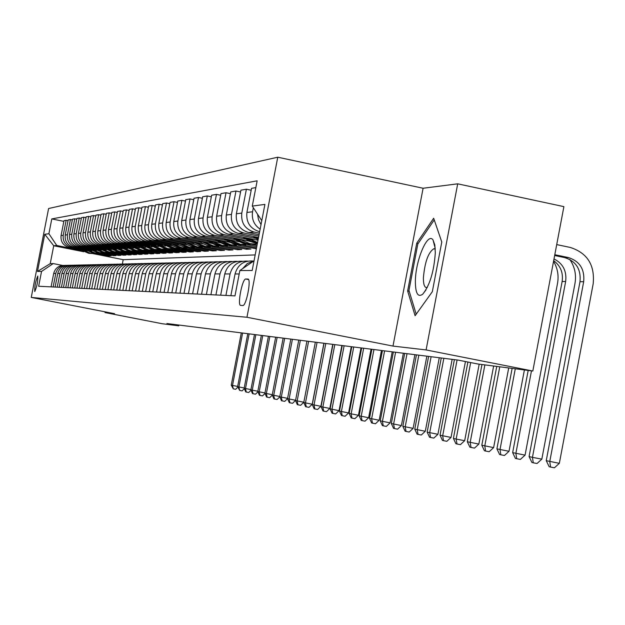<?xml version="1.0" encoding="UTF-8"?>
<svg xmlns="http://www.w3.org/2000/svg" width="625" height="625" viewBox="0 0 625 625"><rect width="100%" height="100%" fill="white"/><g stroke="black" fill="none" stroke-linecap="round" stroke-linejoin="round"><path stroke-width="0.94" d="M34.758 291.57L34.766 291.57C37 286.383 38 281.203 37.781 276.055L37.773 276.055C35.555 281.219 34.547 286.391 34.758 291.57M277.766 157.211L48.602 208.523L31.25 297.422L246.953 317.258L277.766 157.211L423.094 188.25L392.992 346.078L426.094 349.93L457.703 183.828L423.094 188.25M457.703 183.828L563.891 206.633L532.82 371.016L426.094 349.93M532.82 371.016L477.969 364.016L458.211 360.117L166.922 323.531L178.758 325.844L178.914 325.039M247.836 279.055L245.773 279.023C242.25 278.57 237.047 305.781 240.727 305.414L242.789 305.555C246.352 306.125 251.625 278.414 247.836 279.055L248.055 279.094M261.773 220.672L252.281 206.102L257.148 180.812L51.789 218.914L63.852 221.367M252.281 206.102L264.914 204.391L252.18 270.492L239.859 270.547L254.047 260.82M83.703 251.758L53.727 245.75L50.234 263.664L53.211 263.57L41.547 271.43L38.656 286.258L234.977 295.891L239.859 270.547M41.547 271.43L37.492 271.453L44.75 234.289L48.898 233.719L51.789 218.914M105.156 311.852L105.016 312.57L162.188 323.727L178.758 325.844M105.016 312.57L114.562 313.688L31.25 297.422M392.992 346.078L246.953 317.258M53.211 263.57L62.492 265.422M255.18 254.922L123.188 259.68L92.734 253.57M123.188 259.68L122.359 263.938M259.656 231.688L259.414 231.641C250.156 228.734 245.984 222.344 246.898 212.469L251.547 188.336L255.844 187.602M259.375 233.141L254.18 232.07C245.008 229.195 240.883 222.875 241.789 213.102L246.391 189.227L251.188 190.234M259.078 234.68L248.625 232.531C239.562 229.688 235.477 223.438 236.375 213.773L240.922 190.172L246.391 189.227M258.812 236.07L243.617 232.945C234.641 230.133 230.594 223.945 231.477 214.383L235.984 191.023L240.578 191.984M258.531 237.539L238.305 233.383C229.422 230.602 225.414 224.484 226.297 215.031L230.75 191.922L235.984 191.023M255.586 238.313L233.5 233.781C224.703 231.023 220.734 224.969 221.609 215.609L226.023 192.734L230.422 193.656M258 240.266L228.406 234.203C219.695 231.477 215.773 225.484 216.633 216.227L221 193.602L226.023 192.734M245.438 239.016L223.797 234.578C215.172 231.883 211.289 225.953 212.141 216.789L216.469 194.383L220.68 195.266M249.281 241.203L218.914 234.984C210.375 232.312 206.523 226.445 207.367 217.375L211.648 195.211L216.469 194.383M235.703 239.688L214.492 235.352C206.031 232.703 202.219 226.891 203.055 217.914L207.297 195.961L211.344 196.805M257.016 245.391L251.734 244.313M239.359 241.781L209.797 235.734C201.422 233.117 197.648 227.367 198.477 218.484L202.672 196.758L207.297 195.961M256.789 246.563L247.438 244.648M226.352 240.336L205.547 236.086C197.25 233.492 193.508 227.797 194.328 219L198.492 197.484L202.375 198.289M256.555 247.797L242.258 244.875M229.836 242.344L201.039 236.461C192.82 233.891 189.117 228.258 189.93 219.547L194.047 198.25L198.492 197.484M256.359 248.797L238.063 245.187M217.359 240.961L196.953 236.797C188.812 234.258 185.141 228.672 185.945 220.039L190.023 198.938L193.758 199.719M246.719 248.195L246.516 249.273L250.945 249.055L233.133 245.422M220.688 242.883L192.617 237.156C184.547 234.641 180.914 229.109 181.711 220.562L185.75 199.68L190.023 198.938M246.516 249.273L229.039 245.703M208.711 241.562L188.688 237.477C180.688 234.984 177.086 229.508 177.875 221.039L181.883 200.344L185.477 201.086M237.727 248.664L237.523 249.703L241.797 249.5L224.344 245.938M211.891 243.398L184.508 237.82C176.586 235.359 173.016 229.93 173.797 221.547L177.766 201.055L181.883 200.344M237.523 249.703L220.352 246.203M200.383 242.141L180.727 238.133C172.875 235.688 169.336 230.312 170.109 222.008L174.039 201.695L177.508 202.414M229.055 249.125L228.859 250.125L232.977 249.922L215.867 246.438M203.422 243.906L176.703 238.469C168.922 236.047 165.414 230.719 166.18 222.492L170.078 202.375L174.039 201.695M228.859 250.125L211.984 246.688M192.359 242.695L173.062 238.766C165.344 236.367 161.867 231.094 162.625 222.938L166.492 202.992L169.828 203.688M220.695 249.562L220.508 250.523L224.484 250.336L207.695 246.922M195.273 244.391L169.18 239.086C161.539 236.711 158.094 231.484 158.844 223.406L162.672 203.656L166.492 202.992M220.508 250.523L203.914 247.148M184.625 243.227L165.672 239.375C158.086 237.023 154.672 231.836 155.414 223.828L159.211 204.25L162.43 204.914M212.633 249.984L212.453 250.914L216.289 250.734L199.812 247.383M187.414 244.867L161.93 239.688C154.414 237.352 151.023 232.219 151.766 224.281L155.523 204.883L159.211 204.25M212.453 250.914L196.125 247.602M177.164 243.75L158.539 239.961C151.086 237.648 147.727 232.562 148.461 224.695L152.188 205.461L155.289 206.102M204.852 250.398L204.672 251.289L208.375 251.109L192.195 247.828M179.844 245.32L154.93 240.266C147.539 237.969 144.211 232.93 144.938 225.133L148.633 206.07L152.188 205.461M204.672 251.289L188.609 248.031M169.961 244.25L151.656 240.531C144.328 238.258 141.023 233.258 141.742 225.531L145.406 206.625L148.406 207.242M197.328 250.789L197.156 251.656L200.734 251.484L184.836 248.258M172.539 245.766L148.172 240.82C140.906 238.57 137.625 233.609 138.344 225.953L141.977 207.219L145.406 206.625M197.156 251.656L181.344 248.445M163.008 244.727L145.008 241.078C137.797 238.852 134.547 233.93 135.258 226.336L138.859 207.758L141.758 208.352M190.055 251.172L189.898 252.008L193.352 251.836L177.727 248.672M165.484 246.188L141.641 241.359C134.492 239.148 131.266 234.273 131.969 226.742L135.547 208.328L138.859 207.758M189.898 252.008L174.328 248.852M156.281 245.195L138.578 241.609C131.492 239.414 128.289 234.586 128.992 227.109L132.531 208.844L135.336 209.422M183.023 251.539L182.867 252.344L186.211 252.18L170.844 249.07M158.664 246.602L135.328 241.883C128.289 239.703 125.125 234.914 125.812 227.508L129.328 209.398L132.531 208.844M182.867 252.344L167.539 249.242M149.781 245.648L132.367 242.125C125.391 239.969 122.242 235.211 122.93 227.867L126.414 209.898L129.125 210.453M176.227 251.891L176.07 252.672L179.305 252.516L164.188 249.461M152.078 247.008L129.219 242.383C122.297 240.242 119.172 235.531 119.852 228.242L123.312 210.438L126.414 209.898M176.07 252.672L160.969 249.617M143.492 246.086L126.359 242.617C119.484 240.5 116.391 235.82 117.062 228.594L120.5 210.922L123.117 211.453M169.633 252.234L169.492 252.992L172.625 252.844L157.742 249.836M145.703 247.398L123.305 242.867C116.492 240.766 113.422 236.133 114.086 228.961L117.492 211.438L120.5 210.922M169.492 252.992L154.609 249.984M137.398 246.508L120.539 243.102C113.773 241.008 110.727 236.414 111.391 229.297L114.766 211.906L117.305 212.43M163.258 252.57L163.117 253.297L166.148 253.156L151.5 250.195M139.531 247.773L117.586 243.344C110.875 241.273 107.852 236.711 108.508 229.656L111.859 212.406L114.766 211.906M163.117 253.297L148.445 250.336M131.5 246.914L114.898 243.562C108.242 241.508 105.234 236.984 105.891 229.977L109.219 212.859L111.672 213.367M157.07 252.891L156.938 253.602L159.875 253.453L145.453 250.547M133.562 248.141L112.039 243.797C105.43 241.766 102.453 237.273 103.102 230.328L106.398 213.352L109.219 212.859M156.938 253.602L142.477 250.68M125.789 247.312L109.438 244.016C102.875 241.992 99.922 237.531 100.562 230.641L103.836 213.789L106.219 214.273M151.078 253.203L150.945 253.891L153.797 253.75L139.586 250.883M127.773 248.5L106.664 244.242C100.156 242.234 97.219 237.812 97.859 230.977L101.109 214.258L103.836 213.789M150.945 253.891L136.688 251.016M120.25 247.695L104.141 244.453C97.68 242.461 94.766 238.07 95.398 231.281L98.625 214.688L100.937 215.156M145.258 253.5L145.125 254.172L147.898 254.031L133.898 251.211M122.164 248.852L101.453 244.672C95.039 242.695 92.148 238.344 92.773 231.609L95.977 215.141L98.625 214.688M145.125 254.172L131.078 251.336M114.875 248.07L99.008 244.875C92.641 242.914 89.766 238.594 90.391 231.906L93.57 215.562L95.805 216.016M139.609 253.797L139.484 254.438L142.172 254.312L128.375 251.531M116.727 249.187L96.398 245.094C90.078 243.148 87.227 238.852 87.844 232.219L91 216L93.57 215.562M139.484 254.438L125.625 251.648M109.656 248.438L94.023 245.289C87.742 243.352 84.914 239.094 85.523 232.508L88.664 216.406L90.836 216.852M134.133 254.078L134.008 254.703L136.617 254.578L123.016 251.844M111.453 249.516L91.492 245.5C85.258 243.578 82.445 239.352 83.055 232.812L86.164 216.836L88.664 216.406M134.008 254.703L120.336 251.953M104.594 248.789L89.188 245.688C82.992 243.781 80.203 239.586 80.805 233.094L83.898 217.227L86.008 217.656M128.805 254.352L128.688 254.961L131.219 254.844L117.805 252.141M106.328 249.836L86.727 245.891C80.578 244 77.805 239.836 78.406 233.391L81.477 217.641L83.898 217.227M128.688 254.961L115.195 252.25M99.672 249.125L84.484 246.078C78.383 244.195 75.625 240.062 76.227 233.664L79.273 218.023L81.32 218.438M123.633 254.625L123.516 255.211L125.977 255.094L112.75 252.438M101.352 250.141L82.094 246.273C76.031 244.406 73.297 240.305 73.891 233.953L76.914 218.43L79.273 218.023M123.516 255.211L110.203 252.539M94.891 249.461L79.914 246.453C73.898 244.602 71.18 240.523 71.773 234.219L74.773 218.797L76.766 219.203M118.602 254.883L118.492 255.453L120.883 255.344L107.828 252.719M96.523 250.445L77.594 246.641C71.617 244.805 68.922 240.758 69.508 234.5L72.484 219.195L74.773 218.797M118.492 255.453L105.352 252.82M90.25 249.781L75.477 246.82C69.539 244.992 66.859 240.969 67.445 234.758L70.406 219.547L72.344 219.945M113.711 255.133L113.602 255.695L115.93 255.578L103.047 252.992M91.828 250.742L73.219 247C67.32 245.195 64.664 241.203 65.234 235.031L68.18 219.938L70.406 219.547M113.602 255.695L100.625 253.086M85.727 250.094L71.164 247.172C65.305 245.375 62.656 241.406 63.234 235.273L66.156 220.281L68.039 220.664M108.945 255.375L108.844 255.922L111.109 255.812L98.398 253.258M87.258 251.023L68.961 247.352C63.141 245.57 60.516 241.633 61.086 235.547L63.992 220.656L66.156 220.281M108.844 255.922L96.031 253.352M81.336 250.406L56.742 245.469L53.727 245.75L44.75 234.289M261.023 224.57L258.469 219.703L257.594 214.258M242.547 268.703L247.406 263.477L253.969 260.875M260.141 229.156C254.055 224.984 251.531 219.18 252.562 211.766L253.336 207.727M230.859 295.688L235.047 273.953C237.719 264.734 243.742 260.422 253.109 261.031M225.914 295.445L230.055 273.938C232.648 264.922 238.531 260.648 247.695 261.117M220.672 295.188L224.773 273.93C227.375 264.93 233.25 260.711 242.398 261.273M215.937 294.961L219.992 273.914C222.523 265.117 228.258 260.93 237.211 261.352M210.914 294.711L214.93 273.898C217.469 265.125 223.203 260.992 232.141 261.508M206.375 294.492L210.359 273.891C212.82 265.297 218.422 261.195 227.172 261.586M201.57 294.25L205.5 273.875C207.977 265.305 213.578 261.258 222.312 261.727M197.219 294.039L201.117 273.859C203.516 265.477 208.992 261.453 217.547 261.805M192.602 293.812L196.461 273.852C198.875 265.477 204.344 261.508 212.883 261.945M188.422 293.609L192.242 273.836C194.594 265.641 199.945 261.695 208.312 262.016M183.992 293.391L187.773 273.828C190.133 265.641 195.484 261.75 203.836 262.148M179.984 293.195L183.727 273.812C186.023 265.797 191.258 261.938 199.445 262.227M256.062 247.695L255.844 248.82M175.719 292.984L179.43 273.805C181.734 265.805 186.969 261.984 195.148 262.352M171.867 292.797L175.539 273.797C177.781 265.945 182.906 262.156 190.922 262.422M167.766 292.594L171.406 273.781C173.656 265.953 178.781 262.211 186.789 262.539M164.062 292.414L167.664 273.773C169.859 266.094 174.875 262.375 182.727 262.609M160.117 292.219L163.688 273.758C165.891 266.102 170.906 262.422 178.75 262.727M156.547 292.039L160.086 273.75C162.227 266.234 167.148 262.578 174.844 262.797M152.75 291.859L156.258 273.742C158.406 266.234 163.32 262.625 171.008 262.906M149.305 291.688L152.781 273.734C154.883 266.367 159.703 262.781 167.242 262.969M145.648 291.508L149.094 273.719C151.195 266.367 156.016 262.82 163.547 263.078M142.328 291.344L145.742 273.711C147.797 266.492 152.523 262.969 159.922 263.141M138.797 291.172L142.188 273.703C144.242 266.5 148.969 263.016 156.359 263.25M135.594 291.016L138.953 273.695C140.969 266.617 145.602 263.156 152.859 263.305M132.188 290.844L135.516 273.688C137.539 266.617 142.172 263.195 149.422 263.406M129.102 290.695L132.398 273.68C134.375 266.734 138.922 263.336 146.039 263.469M125.812 290.531L129.086 273.664C131.062 266.734 135.609 263.367 142.719 263.562M122.828 290.391L126.07 273.656C128.008 266.852 132.469 263.5 139.453 263.625M119.648 290.234L122.867 273.648C124.805 266.852 129.266 263.539 136.25 263.711M116.766 290.094L119.953 273.641C121.852 266.961 126.227 263.672 133.094 263.773M113.688 289.938L116.852 273.633C118.758 266.961 123.133 263.703 129.992 263.859M110.898 289.805L114.039 273.625C115.898 267.062 120.203 263.828 126.945 263.914M107.93 289.656L111.039 273.617C112.906 267.062 117.211 263.859 123.945 264M105.227 289.523L108.32 273.609C110.141 267.164 114.367 263.984 120.992 264.055M102.352 289.383L105.414 273.602C107.242 267.164 111.469 264.016 118.094 264.141M99.734 289.258L102.781 273.594C104.57 267.266 108.719 264.125 115.234 264.195M96.953 289.117L99.969 273.586C101.766 267.266 105.914 264.156 112.43 264.273M94.414 288.992L97.414 273.586C99.172 267.359 103.258 264.273 109.656 264.32M91.719 288.859L94.688 273.578C96.453 267.359 100.539 264.305 106.938 264.398M89.266 288.742L92.219 273.57C93.945 267.453 97.953 264.414 104.258 264.453M86.648 288.609L89.578 273.562C91.312 267.453 95.32 264.438 101.617 264.523M84.266 288.492L87.172 273.555C88.875 267.539 92.82 264.547 99.016 264.57M81.734 288.367L84.617 273.547C86.32 267.539 90.266 264.57 96.461 264.648M79.422 288.258L82.289 273.539C83.953 267.625 87.836 264.672 93.938 264.695M76.961 288.133L79.805 273.531C81.477 267.625 85.359 264.703 91.453 264.766M74.719 288.023L77.547 273.531C79.188 267.703 83.008 264.797 89.008 264.812M72.328 287.906L75.133 273.523C76.781 267.703 80.602 264.828 86.602 264.875M70.156 287.805L72.938 273.516C74.555 267.789 78.312 264.922 84.227 264.922M67.836 287.688L70.594 273.508C72.219 267.789 75.977 264.945 81.883 264.992M65.727 287.586L68.469 273.5C70.055 267.867 73.758 265.039 79.578 265.031M63.469 287.477L66.188 273.5C67.781 267.867 71.484 265.062 77.305 265.094M61.414 287.375L64.117 273.492C65.68 267.938 69.328 265.156 75.062 265.141M59.227 287.266L61.906 273.484C63.477 267.938 67.125 265.18 72.852 265.203M57.227 287.164L59.898 273.484C61.438 268.008 65.023 265.266 70.672 265.242M55.102 287.062L57.742 273.477C59.289 268.008 62.883 265.289 68.523 265.305M53.156 286.969L55.789 273.469C57.305 268.078 60.844 265.375 66.406 265.344M48.898 233.719L56.742 245.469M51.086 286.867L53.695 273.461C55.219 268.086 58.758 265.398 64.32 265.406M37.492 271.453L50.234 263.664M433.672 218.242L416.75 243.141L407.633 290.977L415.102 315.711L432.336 291.68L441.789 242.016L433.672 218.242M434.906 245.5L434.586 245.953M409.242 291.305L407.633 290.977M418.211 243.445L416.75 243.141M554.648 255.5L564.773 257.625C576.078 261.258 581.156 269.281 580 281.695L546.242 460.68L559.344 463.328L593.195 283.719C594.945 265.031 587.305 252.945 570.289 247.453L556.711 244.594M554.805 254.711L568.383 257.555C579.734 261.211 584.836 269.273 583.672 281.734L549.766 461.523L550.586 467.07L549.172 466.719L546.242 460.68M559.344 463.328L554.414 467.789L550.586 467.07M554.008 258.93C563.008 263.539 566.891 271.07 565.648 281.539L532.445 457.367L541.836 459.141L574.977 283.477C576.469 274.695 574.742 266.695 569.805 259.461M553.672 260.68C560.547 265.789 563.367 272.727 562.133 281.5L529.078 456.562L532.445 457.367L533.273 462.805L531.922 462.469L529.078 456.562M541.836 459.141L537.023 463.508L533.273 462.805M528.188 370.422L512.648 452.625L525.07 455.133L557.547 283.242C558.906 275.398 557.57 268.109 553.547 261.367M531.477 370.844L515.875 453.398L516.711 458.719L515.414 458.398L512.648 452.625M525.07 455.133L520.383 459.414L516.711 458.719M512.133 368.375L496.906 448.852L509.016 451.297L524.406 369.938M515.289 368.781L500 449.594L500.836 454.805L499.602 454.5L496.906 448.852M509.016 451.297L504.445 455.484L500.836 454.805M253.109 236.422L258.086 239.828M255.391 236.891L258.266 238.914M258.383 238.281L256.867 237.195M496.742 366.414L481.812 445.227L493.625 447.617L508.711 367.938M499.766 366.797L484.781 445.945L485.625 451.055L484.438 450.766L481.812 445.227M493.625 447.617L489.156 451.727L485.625 451.055M415.375 281.242C415.414 293.312 417.859 297.633 422.703 294.211C429.797 285.43 434 271.594 435.313 252.688L434.797 244.859L433.039 240.016C427.695 231.516 415.453 260.438 415.375 281.242M435.266 249.289L433.945 248.695C428.359 252.125 424.844 261.836 423.391 277.828C423.352 284.062 424.391 287.32 426.531 287.602L427.312 287.438M434.25 219.938L441.781 242.062M416.188 314.203L408.969 290.414L417.805 244.039L434.219 219.93M243.055 237.203L249.328 241.227L257.359 243.586M248.992 238.422L257.562 242.531M245.25 237.656L251.016 241.203L257.43 243.25M257.477 243L246.672 237.945M481.969 364.523L467.32 441.758L478.852 444.086L493.648 366.016M484.875 364.898L470.172 442.438L471.023 447.453L469.883 447.172L467.32 441.758M478.852 444.086L474.492 448.109L471.023 447.453M233.406 237.953L237.695 240.922L242.438 243.023L246.445 244.023L253.289 244.313M239.117 239.117L250.375 243.789L257.266 244.078M235.516 238.383L240.5 241.531L245.078 243.289L247.938 243.938L255.273 244.18M255.75 244.172L246.125 243.266L240.875 241.195L236.883 238.664M467.906 362.031L453.406 438.422L456.148 439.078L464.672 440.688L479.18 364.172M470.664 362.578L456.148 439.078L457 444L455.898 443.727L453.406 438.422M464.672 440.688L460.406 444.641L457 444M224.141 238.672L228.336 241.562L232.969 243.609L236.898 244.594L243.594 244.875M229.625 239.789L240.672 244.367L250.336 244.234M226.164 239.086L230.195 241.719L235.523 243.875L245.5 244.742M245.961 244.734L239.227 244.453L227.477 239.352M454.391 359.641L440.031 435.211L451.031 437.43L465.438 361.547M457.078 359.977L442.664 435.844L443.516 440.672L442.461 440.414L440.031 435.211M451.031 437.43L446.859 441.305L443.516 440.672M215.227 239.359L219.336 242.18L223.875 244.172L227.719 245.133L234.273 245.414M220.508 240.438L231.344 244.922L240.758 244.805M217.18 239.758L221.125 242.328L226.344 244.43L236.109 245.289M236.547 245.281L229.961 245L218.445 240.016M441.258 357.992L427.164 432.125L437.914 434.297L452.148 359.359M443.844 358.312L429.695 432.734L430.555 437.477L429.539 437.227L427.164 432.125M437.914 434.297L433.836 438.102L430.555 437.477M206.656 240.016L210.68 242.773L215.125 244.719L218.883 245.656L225.305 245.93M211.742 241.055L222.375 245.453L231.547 245.352M208.531 240.398L213.227 243.336L217.516 244.969L227.07 245.812M227.5 245.805L221.039 245.531L209.75 240.648M428.617 356.406L414.773 429.156L425.289 431.273L439.273 357.742M431.109 356.719L417.211 429.742L418.07 434.398L417.094 434.164L414.773 429.156M425.289 431.273L421.297 435.008L418.07 434.398M198.398 240.648L202.344 243.344L206.695 245.242L210.375 246.156L216.672 246.43M203.297 241.648L213.742 245.961L222.68 245.875M200.211 241.023L211.648 246.086L218.375 246.312M218.781 246.305L212.453 246.039L201.383 241.258M416.438 354.875L402.836 426.297L413.125 428.367L426.859 356.18M418.836 355.172L405.188 426.859L406.047 431.438L405.102 431.203L402.836 426.297M413.125 428.367L409.219 432.039L406.047 431.438M190.445 241.266L194.312 243.891L198.578 245.75L202.18 246.641L208.359 246.906M195.172 242.227L205.422 246.453L214.148 246.383M192.195 241.617L203.406 246.57L209.992 246.797M210.391 246.789L204.188 246.523L193.328 241.852M404.695 353.398L391.328 423.539L401.398 425.562L414.898 354.68M407.008 353.688L393.602 424.078L394.453 428.578L393.547 428.352L391.328 423.539M401.398 425.562L397.57 429.172L394.453 428.578M182.773 241.852L186.57 244.414L190.75 246.234L194.281 247.109L200.344 247.367M187.336 242.781L197.406 246.93L205.922 246.867M184.461 242.195L195.469 247.039L201.922 247.266M202.305 247.258L196.219 247L185.555 242.414M393.367 351.977L380.227 420.875L390.094 422.859L403.359 353.227M395.602 352.258L382.414 421.398L383.273 425.82L382.391 425.609L380.227 420.875M390.094 422.859L386.336 426.406L383.273 425.82M175.375 242.414L179.094 244.93L183.195 246.703L186.664 247.562L192.609 247.82M179.781 243.312L189.68 247.383L197.992 247.336M177.008 242.75L187.805 247.492L194.133 247.719M194.5 247.711L188.523 247.453L178.062 242.961M382.43 350.602L369.516 418.305L379.172 420.242L392.219 351.828M384.586 350.875L371.625 418.813L372.477 423.164L371.633 422.953L369.516 418.305M379.172 420.242L375.492 423.734L372.477 423.164M168.234 242.961L171.883 245.422L175.906 247.156L179.305 248L185.141 248.25M172.492 243.828L182.219 247.828L190.336 247.789M169.812 243.281L180.406 247.93L186.609 248.156M186.969 248.141L181.109 247.891L170.828 243.492M371.867 349.273L359.164 415.828L368.633 417.727L381.461 350.477M373.953 349.539L361.203 416.312L362.055 420.594L361.234 420.391L359.164 415.828M368.633 417.727L365.023 421.156L362.055 420.594M161.336 243.492L172.195 248.414L177.93 248.664M165.445 244.328L175.016 248.25L182.953 248.219M162.859 243.797L173.266 248.352L179.352 248.57M179.695 248.563L173.938 248.312L163.844 244M361.664 347.992L349.156 413.43L358.438 415.289L371.062 349.172M363.672 348.242L351.133 413.898L351.977 418.109L351.188 417.914L349.156 413.43M358.438 415.289L354.898 418.664L351.977 418.109M154.664 244L165.328 248.82L170.961 249.07M158.641 244.805L168.047 248.664L175.812 248.641M156.141 244.297L166.359 248.766L172.336 248.977M172.664 248.969L167.016 248.727L157.094 244.492M351.789 346.75L339.484 411.109L348.586 412.93L361.008 347.914M353.734 347L341.391 411.562L342.234 415.703L341.469 415.516L339.484 411.109M348.586 412.93L345.109 416.25L342.234 415.703M148.211 244.492L158.688 249.219L164.219 249.461M152.062 245.266L161.32 249.062L168.914 249.047M149.641 244.781L159.688 249.156L165.547 249.367M165.867 249.359L160.312 249.117L150.562 244.969M342.234 345.555L330.125 408.867L339.055 410.648L351.281 346.688M344.117 345.789L331.969 409.305L332.812 413.383L332.07 413.203L330.125 408.867M339.055 410.648L335.641 413.922L332.812 413.383M141.969 244.961L152.266 249.594L157.695 249.836M145.703 245.719L154.805 249.445L162.242 249.437M143.352 245.242L153.227 249.539L158.984 249.75M159.297 249.742L153.836 249.5L144.25 245.422M332.984 344.391L321.062 406.687L329.828 408.445L341.867 345.508M334.812 344.617L322.852 407.117L323.688 411.133L322.969 410.953L321.062 406.687M329.828 408.445L326.477 411.664L323.688 411.133M135.93 245.422L146.039 249.961L151.383 250.195M139.539 246.156L148.508 249.82L155.781 249.82M137.266 245.695L146.977 249.906L152.633 250.117M152.93 250.109L147.562 249.875L138.133 245.867M324.023 343.266L312.281 404.586L320.891 406.305L332.75 344.359M325.797 343.484L314.016 405L314.852 408.953L314.156 408.781L312.281 404.586M320.891 406.305L317.594 409.477L314.852 408.953M130.07 245.867L140.016 250.32L145.266 250.555M133.578 246.57L142.398 250.18L149.531 250.188M131.375 246.125L140.914 250.266L146.477 250.477M146.766 250.469L141.492 250.234L132.211 246.297M306.93 341.117L295.531 400.57L303.828 402.227L315.344 342.172L303.773 402.547L312.227 404.234L323.906 343.25M317.062 342.391L305.453 402.953L306.289 406.844L305.609 406.68L303.773 402.547M312.227 404.234L308.992 407.359L306.289 406.844M124.398 246.297L134.172 250.664L139.344 250.891M127.797 246.984L136.484 250.531L143.469 250.539M125.664 246.547L135.047 250.617L140.516 250.82M140.797 250.813L135.602 250.578L126.477 246.711M308.594 341.328L297.156 400.961L297.984 404.797L297.328 404.633L295.531 400.57M303.828 402.227L300.648 405.305L297.984 404.797M118.898 246.711L128.508 251L133.602 251.227M122.195 247.375L130.758 250.867L137.602 250.883M120.125 246.961L129.359 250.953L134.734 251.156M135.008 251.148L129.898 250.922L120.914 247.117M298.766 340.094L287.531 398.648L295.586 400.266M300.375 340.297L289.109 399.031L289.93 402.812L289.297 402.656L287.531 398.648L284.711 401.375L281.5 400.734L279.766 396.789L287.586 398.352M295.562 400.406L292.562 403.312L289.93 402.812M113.563 247.117L123.016 251.328L128.023 251.547M116.758 247.758L125.195 251.195L131.906 251.219M114.75 247.352L123.844 251.281L129.125 251.477M129.391 251.469L124.367 251.25L115.516 247.508M290.836 339.094L279.766 396.789M292.406 339.289L281.297 397.156L282.117 400.883M108.383 247.508L117.687 251.641L122.617 251.859M111.492 248.133L119.797 251.516L126.383 251.547M109.539 247.734L118.484 251.594L123.688 251.789M123.945 251.781L118.992 251.562L110.281 247.891M283.148 338.133L272.227 394.984L279.82 396.5M284.664 338.32L273.719 395.344L274.531 399.016L273.938 398.867L272.227 394.984M279.797 396.867L277.086 399.5L274.531 399.016M103.352 247.883L112.516 251.945L117.367 252.164M106.375 248.492L114.562 251.828L121.023 251.859M104.477 248.109L113.289 251.898L118.406 252.094M118.656 252.086L113.781 251.875L105.195 248.258M275.672 337.188L264.906 393.227L272.281 394.703M277.148 337.375L266.352 393.578L267.164 397.195L266.586 397.055L264.906 393.227M272.297 395.133L269.688 397.68L267.164 397.195M98.469 248.25L107.484 252.242L112.266 252.461M101.398 248.844L109.477 252.125L115.82 252.164M99.562 248.469L108.242 252.203L113.273 252.391M113.516 252.383L108.719 252.172L100.266 248.609M268.414 336.281L257.789 391.523L264.961 392.953M269.844 336.461L259.195 391.859L260.008 395.438L259.438 395.297L257.789 391.523M265.008 393.453L262.492 395.906L260.008 395.438M93.719 248.609L102.602 252.531L107.313 252.742M96.57 249.18L104.539 252.422L110.766 252.461M94.781 248.82L103.336 252.492L108.289 252.68M108.523 252.672L103.797 252.461L95.469 248.961M261.352 335.391L250.875 389.867L257.844 391.258M262.75 335.57L252.242 390.195L253.047 393.719L252.5 393.586L250.875 389.867M257.922 391.82L255.5 394.188L253.047 393.719M89.109 248.953L97.852 252.813L102.492 253.023M91.883 249.516L99.734 252.703L105.852 252.742M90.141 249.164L98.562 252.773L103.445 252.961M103.672 252.953L99.016 252.742L90.805 249.297M254.484 334.531L244.148 388.25L250.922 389.609M255.844 334.703L245.484 388.57L246.281 392.047L245.742 391.922L244.148 388.25M251.031 390.227L248.703 392.508L246.281 392.047M84.617 249.289L93.234 253.086L97.805 253.297M87.32 249.836L95.062 252.977L101.07 253.023M85.625 249.492L93.93 253.047L98.734 253.234M98.961 253.227L94.367 253.023L86.273 249.625M247.805 333.688L237.609 386.688L244.195 388M249.133 333.859L238.906 386.992L239.695 390.43L237.609 386.688M244.336 388.672L242.086 390.883L239.695 390.43M80.25 249.617L88.742 253.352L93.25 253.555M82.883 250.148L90.523 253.25L96.43 253.297M81.227 249.812L89.414 253.312L94.156 253.5M94.367 253.492L89.844 253.289L81.859 249.945M241.305 332.875L231.242 385.156L237.656 386.438M242.594 333.039L232.5 385.461L233.289 388.844L231.242 385.156M237.82 387.164L235.648 389.297L233.289 388.844M248.625 232.531L254.18 232.07M238.305 233.383L243.617 232.945M228.406 234.203L233.5 233.781M218.914 234.984L223.797 234.578M209.797 235.734L214.492 235.352M201.039 236.461L205.547 236.086M192.617 237.156L196.953 236.797M184.508 237.82L188.688 237.477M176.703 238.469L180.727 238.133M169.18 239.086L173.062 238.766M161.93 239.688L165.672 239.375M154.93 240.266L158.539 239.961M148.172 240.82L151.656 240.531M141.641 241.359L145.008 241.078M135.328 241.883L138.578 241.609M129.219 242.383L132.367 242.125M123.305 242.867L126.359 242.617M117.586 243.344L120.539 243.102M112.039 243.797L114.898 243.562M106.664 244.242L109.438 244.016M101.453 244.672L104.141 244.453M96.398 245.094L99.008 244.875M91.492 245.5L94.023 245.289M86.727 245.891L89.188 245.688M82.094 246.273L84.484 246.078M77.594 246.641L79.914 246.453M73.219 247L75.477 246.82M68.961 247.352L71.164 247.172M235.047 273.953L239.203 273.969M246.898 212.469L252.562 211.766M224.773 273.93L230.055 273.938M236.375 213.773L241.789 213.102M214.93 273.898L219.992 273.914M226.297 215.031L231.477 214.383M205.5 273.875L210.359 273.891M216.633 216.227L221.609 215.609M196.461 273.852L201.117 273.859M207.367 217.375L212.141 216.789M187.773 273.828L192.242 273.836M198.477 218.484L203.055 217.914M179.43 273.805L183.727 273.812M189.93 219.547L194.328 219M171.406 273.781L175.539 273.797M181.711 220.562L185.945 220.039M163.688 273.758L167.664 273.773M173.797 221.547L177.875 221.039M156.258 273.742L160.086 273.75M166.18 222.492L170.109 222.008M149.094 273.719L152.781 273.734M158.844 223.406L162.625 222.938M142.188 273.703L145.742 273.711M151.766 224.281L155.414 223.828M135.516 273.688L138.953 273.695M144.938 225.133L148.461 224.695M129.086 273.664L132.398 273.68M138.344 225.953L141.742 225.531M122.867 273.648L126.07 273.656M131.969 226.742L135.258 226.336M116.852 273.633L119.953 273.641M125.812 227.508L128.992 227.109M111.039 273.617L114.039 273.625M119.852 228.242L122.93 227.867M105.414 273.602L108.32 273.609M114.086 228.961L117.062 228.594M99.969 273.586L102.781 273.594M108.508 229.656L111.391 229.297M94.688 273.578L97.414 273.586M103.102 230.328L105.891 229.977M89.578 273.562L92.219 273.57M97.859 230.977L100.562 230.641M84.617 273.547L87.172 273.555M92.773 231.609L95.398 231.281M79.805 273.531L82.289 273.539M87.844 232.219L90.391 231.906M75.133 273.523L77.547 273.531M83.055 232.812L85.523 232.508M70.594 273.508L72.938 273.516M78.406 233.391L80.805 233.094M66.188 273.5L68.469 273.5M73.891 233.953L76.227 233.664M61.906 273.484L64.117 273.492M69.508 234.5L71.773 234.219M57.742 273.477L59.898 273.484M65.234 235.031L67.445 234.758M53.695 273.461L55.789 273.469M61.086 235.547L63.234 235.273M245.773 279.023L248.531 279.578L245.812 279.023M568.383 257.555L564.773 257.625M583.672 281.734L580 281.695M565.648 281.539L562.133 281.5M425.961 289.961L422.703 294.211M434.641 248.844L433.945 248.695M435.211 248.336L433.039 240.016M256.391 243.438L257.406 243.375M246.445 244.023L247.938 243.938M248.875 243.883L250.375 243.789M236.898 244.594L238.328 244.508M239.227 244.453L240.672 244.367M227.719 245.133L229.086 245.055M229.961 245L231.344 244.922M218.883 245.656L220.203 245.578M221.039 245.531L222.375 245.453M210.375 246.156L211.648 246.086M212.453 246.039L213.742 245.961M202.18 246.641L203.406 246.57M204.188 246.523L205.422 246.453M194.281 247.109L195.469 247.039M196.219 247L197.406 246.93M186.664 247.562L187.805 247.492M188.523 247.453L189.68 247.383M179.305 248L180.406 247.93M181.109 247.891L182.219 247.828M172.195 248.414L173.266 248.352M173.938 248.312L175.016 248.25M165.328 248.82L166.359 248.766M167.016 248.727L168.047 248.664M158.688 249.219L159.688 249.156M160.312 249.117L161.32 249.062M152.266 249.594L153.227 249.539M153.836 249.5L154.805 249.445M146.039 249.961L146.977 249.906M147.562 249.875L148.508 249.82M140.016 250.32L140.914 250.266M141.492 250.234L142.398 250.18M134.172 250.664L135.047 250.617M135.602 250.578L136.484 250.531M128.508 251L129.359 250.953M129.898 250.922L130.758 250.867M123.016 251.328L123.844 251.281M124.367 251.25L125.195 251.195M117.687 251.641L118.484 251.594M118.992 251.562L119.797 251.516M112.516 251.945L113.289 251.898M113.781 251.875L114.562 251.828M107.484 252.242L108.242 252.203M108.719 252.172L109.477 252.125M102.602 252.531L103.336 252.492M103.797 252.461L104.539 252.422M97.852 252.813L98.562 252.773M99.016 252.742L99.734 252.703M93.234 253.086L93.93 253.047M94.367 253.023L95.062 252.977M88.742 253.352L89.414 253.312M89.844 253.289L90.523 253.25"/></g></svg>
